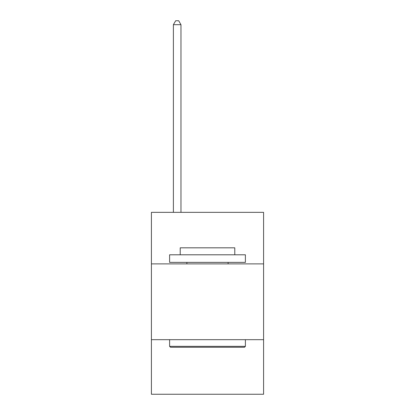 <?xml version="1.0" encoding="UTF-8"?>
<svg xmlns="http://www.w3.org/2000/svg" width="415" height="415" viewBox="0 0 415 415"><rect width="100%" height="100%" fill="white"/><g stroke="black" fill="none" stroke-linecap="round" stroke-linejoin="round"><path stroke-width="0.62" d="M263.587 263.888L263.587 212.35L151.413 212.35L151.413 263.888L263.587 263.888L263.587 394.25L151.413 394.25L151.413 263.888M263.587 339.683L151.413 339.683M170.513 347.262L169.605 346.349L245.395 346.349L244.487 347.262L170.513 347.262M245.395 254.794L245.395 262.373L169.605 262.373L169.605 254.794L245.395 254.794M180.214 254.794L180.214 247.822L234.786 247.822L234.786 254.794M245.395 339.683L245.395 346.349M169.605 339.683L169.605 346.349M228.115 262.373L228.115 263.888M186.885 262.373L186.885 263.888M180.971 212.35L180.971 24.693L173.392 24.693L173.392 212.35M173.392 24.693L175.669 20.75L178.699 20.75L180.971 24.693"/></g></svg>
